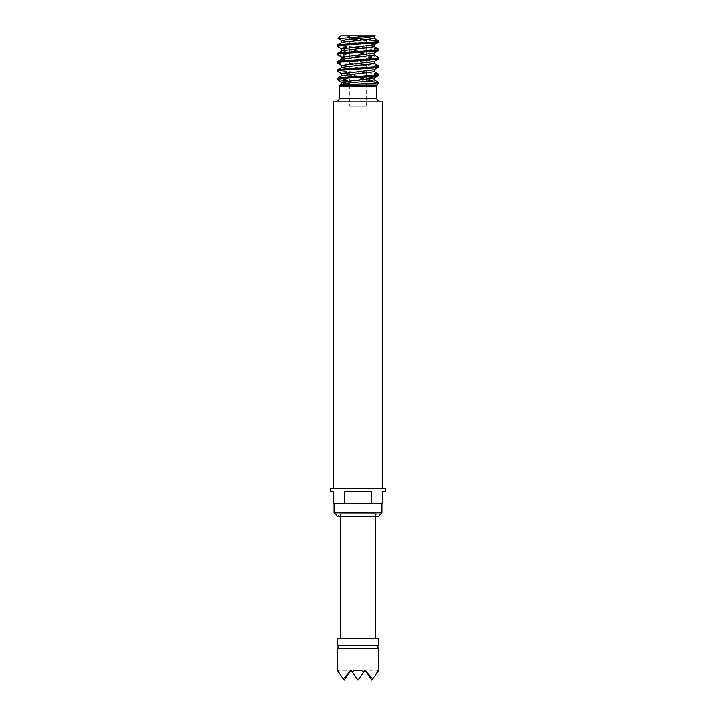 <?xml version="1.0" encoding="UTF-8"?>
<svg xmlns="http://www.w3.org/2000/svg" width="716" height="716" viewBox="0 0 716 716"><rect width="100%" height="100%" fill="white"/><g stroke="black" fill="none" stroke-linecap="round" stroke-linejoin="round"><path stroke-width="0.54" stroke-dasharray="3.58 2.69" d="M375.318 35.8L344.933 35.8L366.261 39.478M351.878 35.8L374.316 38.404M341.827 42.405L349.838 43.962L366.162 45.35L374.316 46.737M341.827 50.729L349.838 52.295L366.162 53.682L374.316 55.069M341.827 59.061L349.838 60.618L366.162 62.015L374.316 63.402M341.827 67.394L349.838 68.951L366.162 70.347L374.316 71.734M341.827 75.726L349.838 77.283L374.173 79.897M341.684 84.148L349.838 85.616L348.629 87.021L348.629 86.538L376.75 86.538M339.25 86.538L348.629 87.021M343.376 86.538L339.124 85.705M337.173 78.5L347.582 79.888L368.194 81.266M337.173 70.168C335.894 71.555 380.106 72.951 378.827 74.339M337.173 61.836C335.894 63.223 380.106 64.619 378.827 66.006M337.173 53.503C335.894 54.89 380.106 56.287 378.827 57.674M337.173 45.171C335.894 46.558 380.106 47.954 378.827 49.341M373.045 35.8L374.173 36.489M346.356 41.528L366.162 43.264L374.173 44.822M341.684 48.822L349.838 50.21L366.162 51.597L374.173 53.154M341.684 57.155L349.838 58.542L366.162 59.929L374.173 61.487M341.684 65.487L374.316 69.649M341.684 73.811L349.838 75.207L368.194 76.782M346.356 83.19L349.838 83.539L349.838 85.616M338.05 38.395L347.582 39.273C360.569 40.185 379.543 41.134 378.827 42.047M337.173 46.218C335.894 47.605 380.106 48.992 378.827 50.38M337.173 54.55C335.894 55.938 380.106 57.325 378.827 58.712M337.173 62.883C335.894 64.27 380.106 65.657 378.827 67.044M337.173 71.215C335.894 72.593 380.106 73.99 378.827 75.377M348.629 86.538A2.775 1.387 90 0 0 348.441 85.15L347.582 80.935L349.838 83.539M337.173 648.195L378.827 648.195M375.569 638.538L340.431 638.538L375.569 638.538M375.703 516.281L375.703 513.64L378.343 516.281L337.657 516.281L378.343 516.281M340.297 516.281L340.297 513.64L375.703 513.64L340.297 513.64L337.657 516.281M337.173 645.546L378.827 645.546M336.475 101.072L379.525 101.072L336.475 101.072M381.959 503.787L334.041 503.787L381.959 503.787M349.739 106.058L366.261 106.058L349.739 106.058L349.739 39.103M349.739 37.456L349.739 35.8L366.261 35.8L349.739 35.8M366.261 106.058L366.261 35.8M382.299 488.509L333.701 488.509L382.299 488.509M337.513 516.281L378.487 516.281M333.701 101.072L382.299 101.072M330.228 488.509L385.772 488.509M371.443 503.787L371.443 491.283L344.557 491.283L344.557 503.787L382.299 503.787L382.299 491.283L385.772 491.283M344.557 491.283L371.443 491.283L344.557 491.283M330.228 491.283L333.701 491.283L333.701 503.787L344.557 503.787M381.959 512.808L334.041 512.808M378.827 670.283L377.932 671.563L377.636 670.283L376.795 673.192L371.89 680.2L364.945 670.283L377.636 670.283L364.945 670.283L371.89 680.2L376.795 673.192L371.89 680.2L364.945 670.283L371.89 680.2L364.945 670.283L364.05 671.563C360.014 669.863 355.986 669.863 351.95 671.563L351.055 670.283L344.11 680.2L337.173 670.283M377.932 671.563L376.795 673.192M339.205 673.192L344.11 680.2L351.055 670.283L344.11 680.2L351.055 670.283L338.364 670.283L351.055 670.283L344.11 680.2L339.205 673.192L344.11 680.2L339.205 673.192L338.364 670.283L338.068 671.563M372.732 679.001L366.977 673.192M349.023 673.192L343.268 679.001M337.173 638.538L378.827 638.538M364.05 671.563L358 680.2L351.95 671.563M351.055 670.283L358 680.2L351.055 670.283L358 680.2L364.945 670.283L358 680.2L351.055 670.283L364.945 670.283L358 680.2L364.945 670.283L351.055 670.283M347.582 82.188L348.665 82.188M349.739 82.188L377.413 82.188M347.582 39.273L363.209 39.273M344.933 35.8L340.646 35.8M339.25 98.289L376.75 98.289M348.441 85.15L377.117 85.15"/><path stroke-width="1.07" d="M374.316 36.319L374.316 38.404L341.827 42.405L337.173 45.171C335.894 43.783 380.106 42.396 378.827 41.009L366.261 39.478M374.316 44.652L374.316 46.737L341.827 50.729L337.173 53.503C335.894 52.116 380.106 50.729 378.827 49.341L374.173 46.567M374.316 52.984L374.316 55.069L341.827 59.061L337.173 61.836C335.894 60.448 380.106 59.061 378.827 57.674L374.173 54.899M374.316 61.316L374.316 63.402L341.827 67.394L337.173 70.168C335.894 68.781 380.106 67.394 378.827 66.006L374.173 63.232M341.827 73.981L337.173 71.215C335.894 69.828 380.106 68.432 378.827 67.044L374.316 69.649L374.316 71.734L341.827 75.726L337.173 78.5C335.894 77.113 380.106 75.726 378.827 74.339L374.173 71.564M368.194 81.266L378.621 82.546L374.173 79.897L366.162 81.454L349.838 82.841L341.684 84.228L341.684 82.143L346.356 83.19M379.525 101.072A2.775 2.775 0 0 1 376.75 98.289L376.75 86.538L339.25 86.538A2.775 2.775 0 0 0 339.124 85.705L341.827 84.058M339.124 85.705L341.469 85.15C349.292 84.282 378.997 83.414 378.621 82.546L377.117 85.15L341.469 85.15M338.113 38.494L375.318 35.8L366.162 37.706L349.838 39.103L341.684 40.49L346.356 41.528M341.827 48.983L337.173 46.218C335.894 44.831 380.106 43.434 378.827 42.047L374.173 44.822L341.684 48.822L341.684 50.899M341.827 57.316L337.173 54.55C335.894 53.163 380.106 51.767 378.827 50.38L374.173 53.154L341.684 57.155L341.684 59.231M341.827 65.648L337.173 62.883C335.894 61.495 380.106 60.099 378.827 58.712L374.173 61.487L341.684 65.487L341.684 67.564M374.173 69.819L341.684 73.811L341.684 75.896M368.194 76.782L374.173 78.151L341.684 82.143M341.827 82.313L337.173 79.548C335.894 78.16 380.106 76.764 378.827 75.377L374.173 78.151M337.173 78.5L337.173 79.548L347.582 80.935M378.827 645.546A1.387 1.387 0 0 0 378.827 648.195L337.173 648.195A1.387 1.387 0 0 0 337.173 645.546L337.173 638.538L378.827 638.538L378.827 645.546L337.173 645.546M375.569 638.538L375.703 516.281M340.431 638.538L340.297 516.281M337.173 648.195L337.173 670.283L338.068 671.563L338.364 670.283L339.205 673.192L343.268 679.001L351.055 670.283L351.95 671.563C355.986 669.863 360.014 669.863 364.05 671.563L364.945 670.283L372.732 679.001L376.795 673.192L377.636 670.283L377.932 671.563L378.827 670.283L378.827 648.195M339.25 86.538L339.25 98.289A2.775 2.775 0 0 1 336.475 101.072M378.487 516.281L337.513 516.281L334.041 512.808L381.959 512.808L378.487 516.281M334.041 503.787L334.041 512.808M381.959 503.787L381.959 512.808M349.739 39.103L349.739 37.456M371.443 503.787L382.299 503.787L382.299 491.283L385.772 491.283L385.772 488.509L330.228 488.509L330.228 491.283L333.701 491.283L333.701 503.787L344.557 503.787L344.557 491.283L371.443 491.283L371.443 503.787L344.557 503.787M382.299 488.509L382.299 101.072L333.701 101.072L333.701 488.509M366.977 673.192L371.89 680.2L372.732 679.001M343.268 679.001L344.11 680.2L349.023 673.192M376.795 673.192L377.932 671.563M338.068 671.563L339.205 673.192M351.95 671.563L358 680.2L364.05 671.563M376.75 86.538A2.775 2.775 0 0 1 377.117 85.15M375.318 35.8L340.646 35.8L338.05 38.395M378.827 75.377L378.827 74.339M378.827 67.044L378.827 66.006M337.173 71.215L337.173 70.168M378.827 58.712L378.827 57.674M337.173 62.883L337.173 61.836M378.827 50.38L378.827 49.341M337.173 54.55L337.173 53.503M378.827 42.047L378.827 41.009M337.173 46.218L337.173 45.171M348.665 82.188L349.739 82.188M376.75 98.289L339.25 98.289M374.173 38.234L378.719 40.875M341.684 40.49L341.684 42.566M374.316 77.981L374.316 80.067M341.827 40.66L338.086 38.476"/></g></svg>
